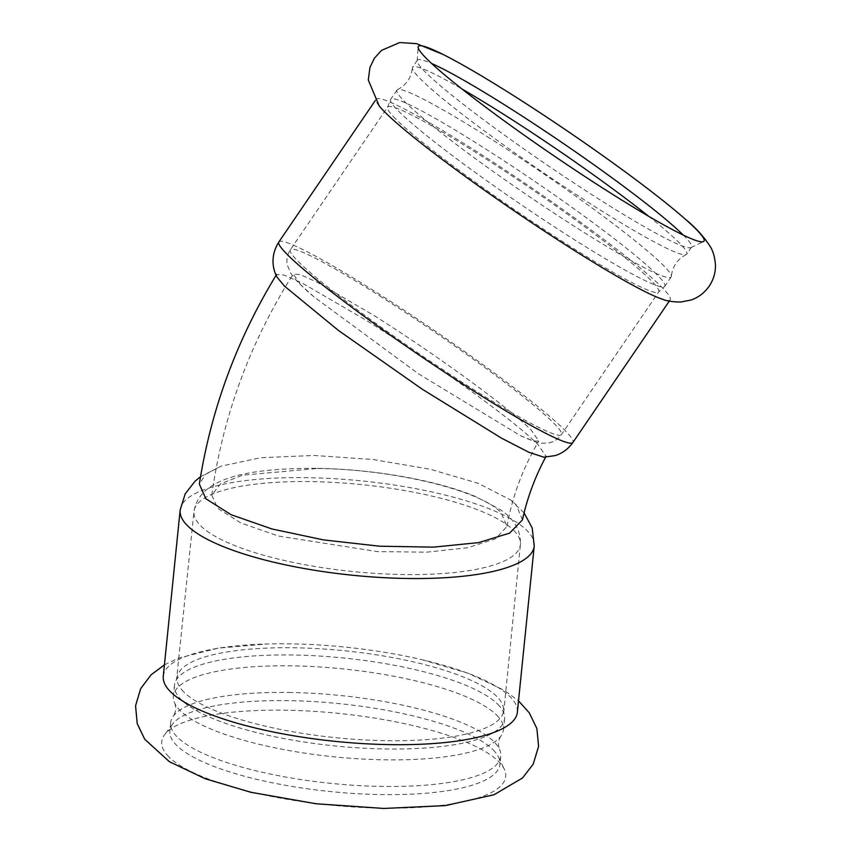 <?xml version="1.0" encoding="UTF-8"?>
<svg xmlns="http://www.w3.org/2000/svg" width="851" height="851" viewBox="0 0 851 851"><rect width="100%" height="100%" fill="white"/><g stroke="black" fill="none" stroke-linecap="round" stroke-linejoin="round"><path stroke-width="0.64" stroke-dasharray="4.25 3.19" d="M379.248 106.024A177.955 14.446 -145.7 0 1 376.142 99.28A177.955 14.446 -145.7 0 1 472.826 149.116A177.955 14.446 -145.7 0 1 661.557 286.989A177.955 14.446 -145.7 0 1 670.205 299.754A177.955 14.446 -145.7 0 1 662.791 299.339M487.123 136.554A165.902 13.467 -145.7 0 1 663.078 265.087A165.902 13.467 -145.7 0 1 671.343 276.373A165.902 13.467 -145.7 0 1 671.141 277A165.902 13.467 -145.7 0 1 554.15 213.207A165.902 13.467 -145.7 0 1 405.055 102.003A165.902 13.467 -145.7 0 1 396.991 90.089A165.902 13.467 -145.7 0 1 397.491 89.674A165.902 13.467 -145.7 0 1 487.123 136.554M656.727 274.405A165.902 13.467 34.3 0 0 480.772 145.872A165.902 13.467 34.3 0 0 390.641 99.407A165.902 13.467 34.3 0 0 390.439 99.929A165.902 13.467 34.3 0 0 398.704 111.321A165.902 13.467 34.3 0 0 545.119 220.76A165.902 13.467 34.3 0 0 664.386 286.681A165.902 13.467 34.3 0 0 664.791 286.319A165.902 13.467 34.3 0 0 656.727 274.405M648.547 216.186A165.902 13.467 -145.7 0 1 678.651 242.248A165.902 13.467 -145.7 0 1 686.714 254.151A165.902 13.467 -145.7 0 1 686.214 254.577A165.902 13.467 -145.7 0 1 566.532 188.262A165.902 13.467 -145.7 0 1 420.628 79.154A165.902 13.467 -145.7 0 1 412.363 67.867A165.902 13.467 -145.7 0 1 412.565 67.25A165.902 13.467 -145.7 0 1 461.848 88.908M683.215 235.025A165.902 13.467 -145.7 0 1 683.427 235.238A165.902 13.467 -145.7 0 1 691.501 247.141A165.902 13.467 -145.7 0 1 690.991 247.567A165.902 13.467 -145.7 0 1 571.308 181.242A165.902 13.467 -145.7 0 1 425.404 72.144A165.902 13.467 -145.7 0 1 417.139 60.868A165.902 13.467 -145.7 0 1 417.341 60.24A165.902 13.467 -145.7 0 1 431.648 63.517M168.785 756.752A172.849 46.039 -174.2 0 1 164.69 734.604A172.849 46.039 -174.2 0 1 284.808 710.202A172.849 46.039 -174.2 0 1 498.654 761.56A172.849 46.039 -174.2 0 1 504.228 769.091A172.849 46.039 -174.2 0 1 369.696 807.78A172.849 46.039 -174.2 0 1 168.785 756.752M163.275 676.268A177.955 47.39 -174.2 0 1 267.086 643.984A177.955 47.39 -174.2 0 1 289.957 643.845A177.955 47.39 -174.2 0 1 422.149 659.738A177.955 47.39 -174.2 0 1 510.111 696.724A177.955 47.39 -174.2 0 1 517.355 712.234M496.718 715.148A165.902 44.188 -174.2 0 1 503.473 729.615A165.902 44.188 -174.2 0 1 500.665 736.392A165.902 44.188 -174.2 0 1 346.793 757.975A165.902 44.188 -174.2 0 1 180.125 710.542A165.902 44.188 -174.2 0 1 174.763 703.288A165.902 44.188 -174.2 0 1 173.37 696.086A165.902 44.188 -174.2 0 1 291.478 665.854A165.902 44.188 -174.2 0 1 496.718 715.148M497.824 704.298A165.902 44.188 -174.2 0 1 503.686 712.723A165.902 44.188 -174.2 0 1 504.579 718.765A165.902 44.188 -174.2 0 1 361.026 748.04A165.902 44.188 -174.2 0 1 181.22 699.692A165.902 44.188 -174.2 0 1 174.476 685.225A165.902 44.188 -174.2 0 1 176.551 679.502A165.902 44.188 -174.2 0 1 292.584 655.004A165.902 44.188 -174.2 0 1 497.824 704.298M288.776 692.459A165.902 44.188 -174.2 0 1 494.016 741.753A165.902 44.188 -174.2 0 1 499.377 749.008A165.902 44.188 -174.2 0 1 500.771 756.22A165.902 44.188 -174.2 0 1 357.229 785.494A165.902 44.188 -174.2 0 1 177.423 737.147A165.902 44.188 -174.2 0 1 170.668 722.68A165.902 44.188 -174.2 0 1 173.476 715.904A165.902 44.188 -174.2 0 1 288.776 692.459M493.186 749.922A165.902 44.188 -174.2 0 1 498.537 757.156A165.902 44.188 -174.2 0 1 499.941 764.379A165.902 44.188 -174.2 0 1 356.399 793.653A165.902 44.188 -174.2 0 1 176.593 745.306A165.902 44.188 -174.2 0 1 169.838 730.849A165.902 44.188 -174.2 0 1 172.668 724.052A165.902 44.188 -174.2 0 1 326.55 702.49A165.902 44.188 -174.2 0 1 493.186 749.922M543.842 457.2L546.034 456.391L538.204 444.796C515.238 421.202 431.489 361.005 364.377 319.199L302.605 283.309L284.245 275.096L276.575 274.511L276.937 277.011M300.499 284.617L293.276 274.001L300.318 274.607L317.125 282.213L373.642 315.317C434.765 353.676 510.6 408.927 531.524 430.446L538.736 441.02L533.311 440.988L520.45 435.669L418.458 373.802L314.147 297.01L300.499 284.617M522.461 519.876L516.078 504.654L510.515 499.888L478.198 483.336L430.138 469.22L372.866 459.487L314.008 455.455L260.587 457.742L221.09 466.146L205.676 474.294L199.347 484.059M317.019 468.497C392.141 468.986 480.56 490.197 501.122 512.685L507.036 526.322L495.697 538.736L467.773 547.725L426.67 552.182L377.376 551.586L278.468 536.056L240.918 523.003L217.782 508.398L211.793 495.133L220.505 483.889L242.546 475.198L317.019 468.497M278.851 241.982A177.955 14.446 -145.7 0 1 375.536 291.819A177.955 14.446 -145.7 0 1 564.266 429.691A177.955 14.446 -145.7 0 1 572.914 442.467M379.472 295.754A164.052 13.318 -145.7 0 1 553.458 422.851A164.052 13.318 -145.7 0 1 561.426 434.627A164.052 13.318 -145.7 0 1 445.743 371.557A164.052 13.318 -145.7 0 1 298.318 261.587A164.052 13.318 -145.7 0 1 290.34 249.811A164.052 13.318 -145.7 0 1 379.472 295.754M395.609 118.885A164.052 13.318 -145.7 0 1 387.63 107.109A164.052 13.318 -145.7 0 1 476.762 153.052A164.052 13.318 -145.7 0 1 650.749 280.149A164.052 13.318 -145.7 0 1 658.717 291.925A164.052 13.318 -145.7 0 1 543.034 228.855A164.052 13.318 -145.7 0 1 395.609 118.885M180.146 510.089A177.955 47.39 -174.2 0 1 306.839 477.677A177.955 47.39 -174.2 0 1 526.982 530.556A177.955 47.39 -174.2 0 1 534.226 546.055M513.717 530.354A164.052 43.688 -174.2 0 1 520.397 544.651A164.052 43.688 -174.2 0 1 378.45 573.606A164.052 43.688 -174.2 0 1 200.655 525.79A164.052 43.688 -174.2 0 1 193.985 511.494A164.052 43.688 -174.2 0 1 310.775 481.613A164.052 43.688 -174.2 0 1 513.717 530.354M183.784 691.969A164.052 43.688 -174.2 0 1 177.104 677.673A164.052 43.688 -174.2 0 1 293.893 647.781A164.052 43.688 -174.2 0 1 496.846 696.533A164.052 43.688 -174.2 0 1 503.515 710.83A164.052 43.688 -174.2 0 1 361.579 739.774A164.052 43.688 -174.2 0 1 183.784 691.969M445.935 55.921L442.935 54.39M396.991 90.089L390.641 99.407M671.141 277L664.791 286.319M397.491 89.674C406.289 85.026 411.246 77.76 412.363 67.867M686.214 254.577C677.417 259.225 672.46 266.491 671.343 276.373M417.341 60.24L412.565 67.25M691.501 247.141L686.714 254.151M422.149 659.738L468.146 673.258L504.303 690.321L518.504 700.83M164.424 664.865L178.731 658.078L218.196 648.154L267.086 643.984M174.476 685.225L173.37 696.086M504.579 718.765L503.473 729.615M174.763 703.288C176.295 707.692 175.87 711.904 173.476 715.904M500.665 736.392C498.271 740.402 497.846 744.604 499.377 749.008M170.668 722.68L169.838 730.849M500.771 756.22L499.941 764.379M520.45 435.669C541.981 445.233 540.14 443.041 548.246 442.988C553.31 442.275 557.713 439.488 561.426 434.627L658.717 291.925L664.386 286.681M314.147 297.01C305.615 289.797 299.105 283.606 294.606 278.426L290.563 272.948L287.383 265.172C286.191 260.183 287.181 255.066 290.34 249.811L387.63 107.109L390.439 99.929M690.991 247.567L703.469 241.578M417.139 60.868L418.149 47.06M376.142 99.28L375.248 100.599M670.205 299.754L669.301 301.084M200.528 476.709L221.09 466.146M524.078 512.93L510.515 499.888M503.686 712.723L520.397 544.651C521.035 530.641 514.164 518.855 499.782 509.302L475.432 496.473C436.744 480.155 372.568 469.029 316.285 468.327C250.056 468.178 199.336 477.06 193.985 511.494L176.551 679.502M545.608 457.189L546.034 456.391M276.575 274.511L276.118 275.267M211.793 495.133C222.824 416.15 249.992 342.442 293.276 274.001M507.036 526.322C512.174 496.888 522.737 468.465 538.736 441.02M172.668 724.052L164.69 734.604M498.537 757.156L504.228 769.091"/><path stroke-width="1.28" d="M426.766 58.815A172.849 14.031 -145.7 0 1 418.149 47.06A172.849 14.031 -145.7 0 1 445.935 55.921A172.849 14.031 -145.7 0 1 512.27 94.812A172.849 14.031 -145.7 0 1 685.076 218.952A172.849 14.031 -145.7 0 1 695.597 228.738A172.849 14.031 -145.7 0 1 703.469 241.578A172.849 14.031 -145.7 0 1 578.776 172.487A172.849 14.031 -145.7 0 1 426.766 58.815M685.076 218.952C695.554 227.494 703.947 236.716 710.255 246.599C713.064 250.992 714.787 256.991 715.436 264.587C715.712 272.277 713.606 279.522 709.117 286.308C704.383 292.935 698.373 297.499 691.097 299.999L681.023 301.999C673.247 302.02 667.163 301.137 662.791 299.339A177.955 14.446 -145.7 0 1 525.046 218.239A177.955 14.446 -145.7 0 1 384.79 112.055A177.955 14.446 -145.7 0 1 379.248 106.024L368.292 80.015L369.962 67.389L374.387 58.219L381.588 50.358L399.672 42.55L416.565 43.656L442.935 54.39M461.848 88.908A165.902 13.467 -145.7 0 1 502.696 113.715A165.902 13.467 -145.7 0 1 648.547 216.186M431.648 63.517A165.902 13.467 -145.7 0 1 562.011 142.564A165.902 13.467 -145.7 0 1 683.215 235.025M180.146 510.089A177.955 47.39 -174.2 0 0 187.39 525.599A177.955 47.39 -174.2 0 0 380.259 577.467A177.955 47.39 -174.2 0 0 534.226 546.055L517.355 712.234A177.955 47.39 -174.2 0 1 363.377 743.636A177.955 47.39 -174.2 0 1 170.519 691.767A177.955 47.39 -174.2 0 1 163.275 676.268L180.146 510.089L185.21 493.782L195.145 481.123L200.528 476.709M276.937 277.011L284.468 286.117L338.39 330.411L422.192 389.173L501.441 438.116L528.811 452.232L543.842 457.2L555.107 455.615C562.33 453.37 568.277 448.988 572.914 442.467A177.955 14.446 -145.7 0 1 447.435 374.036A177.955 14.446 -145.7 0 1 287.51 254.757A177.955 14.446 -145.7 0 1 278.851 241.982C270.809 254.8 271.969 267.491 276.937 277.011M276.575 274.511C236.738 339.73 210.995 409.576 199.347 484.059L205.868 498.75L231.015 514.664L271.905 528.96L323.571 539.906L379.737 546.214L433.606 547.129L478.688 542.598L509.558 533.151L522.461 519.876C527.131 498.197 534.981 477.028 546.034 456.391M518.504 700.83L529.29 712.851L536.885 728.562L538.587 746.37L533.215 764.113L522.567 777.942L494.016 794.749L445.243 805.61L383.769 808.45L316.093 803.769L250.854 792.292L205.24 778.761L169.423 761.719L144.734 739.274L137.202 723.584L135.564 705.766L140.681 688.65L151.095 674.811L164.424 664.865M375.248 100.599L278.851 241.982M669.301 301.084L572.914 442.467M534.226 546.055L532.205 527.939L524.078 512.93"/></g></svg>
